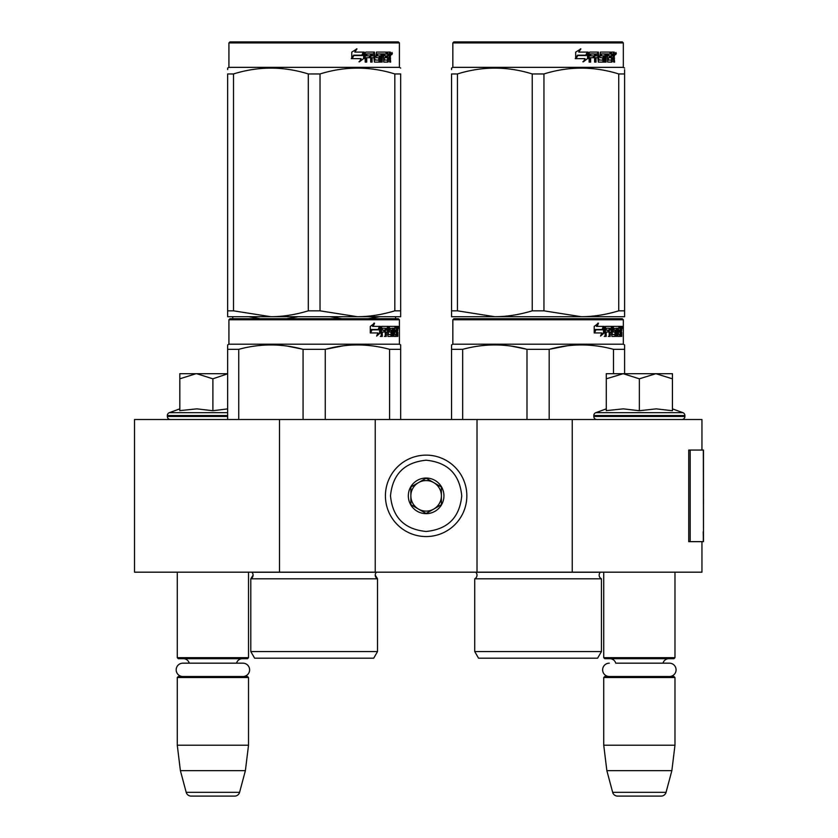 <?xml version="1.0" encoding="UTF-8"?>
<svg xmlns="http://www.w3.org/2000/svg" width="838" height="838" viewBox="0 0 838 838"><rect width="100%" height="100%" fill="white"/><g stroke="black" fill="none" stroke-linecap="round" stroke-linejoin="round"><path stroke-width="1.26" d="M701.951 541.652L701.951 572.176L279.494 572.176L279.494 419.513L701.951 419.513L701.951 450.048M279.494 419.513L134.52 419.513L134.52 572.176L279.494 572.176M572.249 572.176L572.249 419.513M477.011 572.176L477.011 419.513M375.235 572.176L375.235 419.513M426.123 536.561A40.716 40.716 0 0 0 466.839 495.845A40.716 40.716 0 0 0 426.123 455.128A40.716 40.716 0 0 0 385.417 495.845A40.716 40.716 0 0 0 426.123 536.561M426.123 531.47C447.764 529.354 459.633 517.486 461.748 495.845C459.643 474.214 447.764 462.335 426.123 460.219C404.492 462.335 392.613 474.203 390.498 495.845C392.613 517.486 404.482 529.354 426.123 531.47M426.123 513.652A17.808 17.808 0 0 0 443.941 495.845A17.808 17.808 0 0 0 426.123 478.037A17.808 17.808 0 0 0 408.316 495.845A17.808 17.808 0 0 0 426.123 513.652M426.123 513.474L441.396 504.665L441.396 487.035L426.123 478.215L410.861 487.035L410.861 504.665L426.123 513.474M433.759 482.625A15.262 15.262 0 0 0 410.861 495.845A15.262 15.262 0 0 0 433.759 509.064A15.262 15.262 0 0 0 426.123 480.583A15.262 15.262 0 0 0 418.487 482.625M433.759 509.064A15.262 15.262 0 0 1 410.861 495.845M177.268 572.176L177.268 657.673L248.519 657.673L248.519 572.176M248.519 657.673L247.503 658.699L178.285 658.699L177.268 657.673M189.262 663.172A6.107 6.107 122.1 0 0 183.375 658.699M236.526 663.172A6.107 6.107 -122.2 0 1 242.412 658.699M177.268 677.523L248.519 677.523L247.503 676.507L178.285 676.507L177.268 677.523L177.268 745.212L180.39 770.656L186.204 792.329A5.091 5.091 34.1 0 0 191.116 796.1L234.671 796.1A5.091 5.091 -34.1 0 0 239.584 792.329L186.204 792.329M248.519 677.523L248.519 745.212L177.268 745.212M248.519 745.212L245.387 770.656L180.39 770.656M245.387 770.656L239.584 792.329M234.671 796.1L191.116 796.1M603.737 572.176L603.737 657.673L674.978 657.673L674.978 572.176M674.978 657.673L673.962 658.699L604.753 658.699L603.737 657.673M669.405 676.507A6.662 6.662 0 0 0 676.077 669.845A6.662 6.662 0 0 0 669.405 663.172L615.731 663.172A6.107 6.107 122.1 0 0 609.844 658.699M669.405 663.172L662.984 663.172A6.107 6.107 -122.2 0 1 668.871 658.699M603.737 677.523L674.978 677.523L673.962 676.507L604.753 676.507L603.737 677.523L603.737 745.212L606.859 770.656L612.662 792.329A5.091 5.091 34.1 0 0 617.585 796.1L661.13 796.1A5.091 5.091 -34.1 0 0 666.053 792.329L612.662 792.329M674.978 677.523L674.978 745.212L603.737 745.212M674.978 745.212L671.856 770.656L606.859 770.656M671.856 770.656L666.053 792.329M661.13 796.1L617.585 796.1M196.008 373.706L179.814 378.818L179.814 373.706L227.653 373.706M227.653 373.79L212.894 378.818L196.7 373.706M170.397 419.513A3.048 3.048 40.2 0 1 167.349 416.455L167.349 415.543A3.048 3.048 129.2 0 1 169.36 412.673L227.653 412.673M180.694 410.536L196.846 408.86L212.894 410.725L227.653 408.892M179.814 408.86L169.36 412.673M212.894 410.725L212.894 378.818M179.814 410.725L179.814 378.818M639.352 373.706L655.892 373.706L639.352 378.818L623.168 373.706L639.352 373.706M681.849 419.513A3.048 3.048 -40.2 0 0 684.908 416.455L593.807 416.455A3.048 3.048 40.2 0 0 596.865 419.513M672.443 408.86L682.897 412.673A3.048 3.048 -129.2 0 1 684.908 415.543L684.908 416.455M684.908 415.543L593.807 415.543L593.807 416.455M682.897 412.673L595.818 412.673A3.048 3.048 129.2 0 0 593.807 415.543M607.162 410.536L623.315 408.86L639.352 410.725L656.238 408.86L672.443 410.725L672.443 378.828L655.892 373.706L672.443 373.706L672.443 378.828M606.283 408.86L595.818 412.673M622.466 373.706L606.283 373.706L606.283 378.818L623.168 373.706M639.352 410.725L639.352 378.818M606.283 410.725L606.283 378.818M242.947 676.507A6.662 6.662 0 0 0 249.609 669.845A6.662 6.662 0 0 0 242.947 663.172L182.841 663.172A6.662 6.662 0 0 0 176.179 669.845A6.662 6.662 0 0 0 182.841 676.507M609.31 676.507A6.662 6.662 0 0 1 602.637 669.845A6.662 6.662 0 0 1 609.31 663.172M377.519 651.566L250.803 651.566L254.626 658.186L373.706 658.186L377.519 651.566L377.519 578.796L250.803 578.796A4.075 4.075 0 0 0 251.903 572.26L251.829 572.176M375.235 575.14L377.519 578.796A4.075 4.075 0 0 1 376.43 572.26L376.503 572.176M314.166 318.744L229.937 318.744L228.921 319.76L399.412 319.76L398.385 318.744L314.166 318.744M229.937 318.744L398.385 318.744M390.498 318.744L237.824 318.744L390.498 318.744M400.679 419.513L400.679 344.921L399.412 344.188L399.412 319.76M399.412 344.188L228.921 344.188L228.921 319.76M380.4 332.843L376.639 336.09L377.886 332.948L370.606 332.948L372.009 329.837L379.101 329.837L380.4 326.38L380.4 332.843L379.604 332.843L379.604 328.506M377.016 335.137L379.604 332.843M373.863 323.175L372.512 326.38L373.214 326.38L374.586 323.175L370.281 326.432L370.281 332.948L371.852 329.481L371.161 329.481L370.281 331.46M371.852 329.481L378.965 329.481L380.127 326.38L373.214 326.38M378.189 329.481L379.342 326.38M393.839 334.215L396.259 334.519L396.343 326.38L397.641 326.38L397.799 327.166L397.799 329.994L397.558 331.167L396.563 331.167L396.803 332.33M396.803 329.994L396.563 331.167M397.558 331.167L397.359 332.33M397.799 336.405L397.799 332.33M393.137 328.266L392.404 328.266L392.404 336.405L393.137 336.405L393.137 328.266L393.839 328.266L394.122 336.405L396.542 336.405L396.405 335.619M397.401 336.405L397.212 332.026L396.343 332.026M396.751 332.026L396.751 335.619L395.766 335.619L395.766 334.519M382.474 328.266L385.271 328.266L385.271 336.405L386.287 336.405L386.287 332.026L387.585 332.026L387.984 336.405L391.597 336.405L391.472 335.619M391.472 330.937L391.472 330.141M389.167 328.266L390.079 328.266L389.031 328.569L389.942 328.569L389.942 329.837L389.031 329.837L389.031 328.569M389.942 328.569L392.404 328.266M389.942 329.837L391.597 330.141L391.922 330.937L390.99 330.937L390.99 332.037M391.922 330.937L391.922 335.619L390.99 335.619L391.105 332.33L390.058 332.026M386.287 332.026L385.428 332.026L385.428 336.405L384.422 336.405M384.422 332.026L384.422 330.141M382.296 328.569L382.296 330.141L381.479 330.141L384.841 330.141L384.841 332.026L381.479 332.026L381.479 336.405L380.337 336.405M387.585 334.215L388.382 334.215L387.984 326.38L381.625 326.38L381.133 336.405L382.296 336.405L382.296 332.026M388.382 327.166L387.491 327.166L387.491 328.286M387.491 332.026L387.491 330.141M388.382 334.215L387.491 334.215M388.528 334.519L390.969 334.519M389.408 332.026L389.408 326.38L395.913 326.38L395.913 328.266L393.839 328.266L394.635 328.266L394.53 330.141L393.839 330.141L395.641 330.141L395.641 332.026L393.839 332.026M388.141 327.166L388.507 326.38M394.939 328.266L394.939 326.38M394.53 334.215L394.53 332.026M396.343 326.38L396.803 328.266M395.358 332.026L395.358 330.141M386.454 328.266L385.428 328.569L387.439 328.266L387.585 330.141L386.287 330.141L386.287 328.569M386.287 330.141L385.428 330.141L386.287 330.141M396.751 328.266L397.327 328.266L397.401 330.141L396.751 330.141L396.751 328.266M396.405 330.141L396.332 328.266M385.428 330.141L385.428 328.569M394.667 332.026L394.667 330.141M387.104 326.38L387.491 327.166M384.003 332.026L384.003 330.141M381.479 330.141L381.479 328.569M390.99 335.619L390.665 336.405M390.665 330.141L390.99 330.937M395.766 335.619L395.557 336.405M397.799 327.166L396.803 327.166M398.49 327.648L398.28 326.38L398.364 327.648M397.065 327.166L397.275 326.38L398.28 326.38M396.751 335.619L396.542 336.405M391.922 335.619L391.597 336.405M227.653 419.513L227.653 344.921L228.921 344.188M227.653 346.157L227.653 344.921M325.259 419.513L325.259 349.331L303.073 349.331L303.073 419.513M400.679 346.157L400.679 349.331L389.586 349.331L389.586 419.513M343.318 345.801L325.259 349.331C346.702 343.496 368.144 343.496 389.586 349.331M238.746 419.513L238.746 349.331C260.189 343.496 281.631 343.496 303.073 349.331M238.746 349.331L227.653 349.331M362.404 345.036L357.417 344.921M302.487 349.184L287.738 346.167M250.803 651.566L250.803 578.796L253.097 575.14M398.123 328.538L398.123 326.747M398.186 328.538L398.186 326.747M400.679 314.837L400.679 310.835L400.679 316.712L357.417 316.712L320.022 310.835L308.3 310.835L308.3 73.954L320.022 73.954C344.952 66.192 369.883 66.192 394.824 73.954L400.679 73.954C400.679 66.192 400.679 66.192 400.679 73.954C400.679 66.192 400.679 66.192 400.679 73.954L400.679 310.835L394.824 310.835L394.824 73.954M398.385 41.9L229.937 41.9L228.921 42.916L399.412 42.916L398.385 41.9M394.824 310.835C381.877 314.732 369.411 316.691 357.417 316.712L227.653 316.712L227.653 310.835L233.509 310.835L233.509 73.954C258.439 66.192 283.37 66.192 308.3 73.954M308.3 310.835C295.364 314.732 282.898 316.691 270.904 316.712L233.509 310.835M227.653 315.203L227.653 73.954C227.653 66.192 227.653 66.192 227.653 73.954L233.509 73.954M227.653 69.606L227.653 68.077L228.921 67.344L399.412 67.344L400.679 68.077M400.679 316.659L400.679 315.203M320.022 310.835L320.022 73.954M363.65 53.339L363.65 58.545L358.957 61.792M364.247 58.545L364.247 52.082L362.592 55.538L353.835 55.538L352.159 58.639L361.063 58.639L359.502 61.792L363.65 58.545M390.141 56.858L390.686 62.106L389.796 62.106L389.408 57.728L388.465 57.728L388.067 62.106L383.741 62.106L383.28 53.957L382.149 53.957L382.149 62.106L380.986 62.106L380.986 53.957L377.456 53.957L377.456 55.842L379.729 55.842L380.232 56.638L379.729 62.106L374.439 62.106L373.884 57.728L372.072 57.728L372.072 62.106L370.679 62.106L370.679 53.957L366.95 53.957L366.709 55.842L370.103 55.842L370.103 57.728L366.709 57.728L366.709 62.106L365.2 62.106L365.2 52.867L365.839 52.082L374.439 52.082L374.995 59.917L378.786 60.221L378.786 57.728L376.471 57.728L375.937 56.942L376.471 52.082L386.873 52.082L386.873 53.957L384.433 54.271L384.433 55.842L386.381 55.842L386.381 57.728L384.433 57.728L384.433 59.917L387.523 60.221L387.68 52.082L390.319 52.082L390.686 55.696L390.141 56.858L389.23 56.858L389.775 58.272M390.686 55.696L389.796 55.696L389.23 56.858M390.686 58.032L389.775 58.032M388.518 57.728L387.585 57.728M388.465 57.728L387.68 57.728M388.465 61.321L387.187 62.106M382.149 53.957L381.332 53.957L381.332 62.106L380.19 62.106M376.702 53.957L377.456 53.957L376.492 54.271L376.492 55.538L377.456 55.842L376.702 55.842M380.232 56.638L379.446 56.638L378.944 62.106M380.232 61.321L379.446 61.321M371.381 57.728L372.072 57.728L371.381 57.728L371.381 62.106M366.321 53.957L366.95 53.957L366.08 54.271L366.08 55.842L366.709 55.842L366.08 55.842M369.432 55.842L369.432 57.728M375.204 60.221L374.272 59.917L373.717 52.082M383.773 53.957L384.611 53.957L383.595 54.271L383.595 55.842L384.433 55.842L383.595 55.842M384.433 57.728L383.595 57.728L383.595 59.917L384.611 60.221L383.773 60.221M384.433 59.917L383.595 59.917M386.873 52.082L386.8 53.957M372.952 53.957L371.601 53.957L371.381 55.842L372.072 55.842L371.381 55.842M372.302 53.957L372.072 55.842L373.884 55.842L373.884 54.271L371.601 53.957M388.465 53.957L387.68 53.957L388.465 53.957L388.465 55.842L387.68 55.842L389.796 55.842L389.649 53.957L388.465 53.957M385.511 55.842L385.511 57.728M386.004 52.082L386.004 53.957M366.709 57.728L366.08 57.728L366.08 62.106M378.944 55.842L379.446 56.638M387.585 60.2L387.585 61.321M389.408 52.082L389.775 54.114M390.686 52.867L389.775 52.867M392.394 53.349L391.838 54.627L391.273 53.349L392.069 53.349M391.608 53.349L391.367 54.051M363.912 52.082L362.425 55.182L353.636 55.182L351.761 58.639L351.761 52.134L356.967 48.876L354.799 52.082L363.912 52.082M363.315 52.082L361.848 55.182M353.636 55.182L351.321 58.639M356.454 48.876L354.799 52.082M391.723 54.24L392.037 52.448L391.723 54.24M232.744 316.712L232.744 318.744L232.744 316.712M248.561 316.712L260.409 318.744M286.491 318.744L298.349 316.712M329.983 316.712L341.841 318.744M367.924 318.744L379.771 316.712M395.588 316.712L395.588 318.744L395.588 316.712M601.443 651.566L474.727 651.566L478.54 658.186L597.62 658.186L601.443 651.566L601.443 578.796L474.727 578.796A4.075 4.075 0 0 0 475.827 572.26L475.743 572.176M601.443 578.796A4.075 4.075 0 0 1 600.343 572.26L600.417 572.176M538.08 318.744L453.861 318.744L452.845 319.76L623.325 319.76L622.309 318.744L538.08 318.744M453.861 318.744L622.309 318.744M614.422 318.744L461.748 318.744L614.422 318.744M624.603 373.706L624.603 344.921L623.325 344.188L623.325 319.76M623.325 344.188L452.845 344.188L452.845 319.76M604.313 332.843L600.553 336.09L601.81 332.948L594.53 332.948L595.923 329.837L603.025 329.837L604.313 326.38L604.313 332.843L603.528 332.843L603.528 328.506M600.94 335.137L603.528 332.843M597.777 323.175L596.426 326.38L597.138 326.38L598.5 323.175L594.205 326.432L594.205 332.948L595.766 329.481L595.085 329.481L594.205 331.46M595.766 329.481L602.889 329.481L604.051 326.38L597.138 326.38M602.113 329.481L603.266 326.38M617.753 334.215L620.183 334.519L620.267 326.38L621.555 326.38L621.723 327.166L621.723 329.994L621.471 331.167L620.476 331.167L620.717 332.33M620.717 329.994L620.476 331.167M621.471 331.167L621.272 332.33M621.723 336.405L621.723 332.33M617.061 328.266L616.328 328.266L616.328 336.405L617.061 336.405L617.061 328.266L617.753 328.266L618.035 336.405L620.466 336.405L620.319 335.619M621.314 336.405L621.136 332.026L620.267 332.026M620.665 332.026L620.665 335.619L619.68 335.619L619.68 334.519M606.398 328.266L609.184 328.266L609.184 336.405L610.211 336.405L610.211 332.026L611.51 332.026L611.908 336.405L615.511 336.405L615.396 335.619M615.396 330.937L615.396 330.141M613.091 328.266L613.992 328.266L612.955 328.569L613.856 328.569L613.856 329.837L612.955 329.837L612.955 328.569M613.856 328.569L616.328 328.266M613.856 329.837L615.511 330.141L615.836 330.937L614.914 330.937L614.914 332.037M615.836 330.937L615.836 335.619L614.914 335.619L614.914 334.519M610.211 332.026L609.352 332.026L609.352 336.405L608.336 336.405M608.336 332.026L608.336 330.141M606.209 328.569L606.209 330.141L605.403 330.141L608.765 330.141L608.765 332.026L605.403 332.026L605.403 336.405L604.25 336.405M611.51 334.215L612.295 334.215L611.908 326.38L605.539 326.38L605.057 336.405L606.209 336.405L606.209 332.026M612.295 327.166L611.415 327.166L611.415 328.286M611.415 332.026L611.415 330.141M612.295 334.215L611.415 334.215M612.442 334.519L614.893 334.519L615.029 332.33L613.971 332.026M613.322 332.026L613.322 326.38L619.827 326.38L619.827 328.266L617.753 328.266L618.549 328.266L618.454 330.141L617.753 330.141L619.554 330.141L619.554 332.026L617.753 332.026M612.054 327.166L612.431 326.38M618.853 328.266L618.853 326.38M618.454 334.215L618.454 332.026M620.267 326.38L620.717 328.266M619.282 332.026L619.282 330.141M610.368 328.266L609.352 328.569L611.352 328.266L611.51 330.141L610.211 330.141L610.211 328.569M610.211 330.141L609.352 330.141L610.211 330.141M620.665 328.266L621.241 328.266L621.314 330.141L620.665 330.141L620.665 328.266M620.319 330.141L620.256 328.266M609.352 330.141L609.352 328.569M618.591 332.026L618.591 330.141M611.028 326.38L611.415 327.166M607.917 332.026L607.917 330.141M605.403 330.141L605.403 328.569M614.914 335.619L614.589 336.405M614.589 330.141L614.914 330.937M619.68 335.619L619.481 336.405M621.723 327.166L620.717 327.166M622.414 327.648L622.205 326.38L622.288 327.648M620.989 327.166L621.199 326.38L622.205 326.38M620.665 335.619L620.466 336.405M615.836 335.619L615.511 336.405M451.567 419.513L451.567 344.921L452.845 344.188M451.567 346.157L451.567 344.921M549.183 419.513L549.183 349.331L526.987 349.331L526.987 419.513M624.603 346.157L624.603 349.331L613.5 349.331L613.5 373.706M567.242 345.801L549.183 349.331C570.615 343.496 592.057 343.496 613.5 349.331M462.67 419.513L462.67 349.331C484.102 343.496 505.544 343.496 526.987 349.331M462.67 349.331L451.567 349.331M586.317 345.036L581.342 344.921M526.4 349.184L511.662 346.167M474.727 651.566L474.727 578.796M622.037 328.538L622.037 326.747M622.11 328.538L622.11 326.747M624.603 316.712L624.603 310.835L624.603 316.712L581.342 316.712L543.946 310.835L532.224 310.835L532.224 73.954L543.946 73.954C568.876 66.192 593.807 66.192 618.737 73.954L624.603 73.954C624.593 66.192 624.593 66.192 624.603 73.954L624.603 69.69M622.309 41.9L453.861 41.9L452.845 42.916L623.325 42.916L622.309 41.9M624.603 73.954L624.603 310.835L618.737 310.835C605.79 314.732 593.325 316.691 581.342 316.712L451.567 316.712L451.567 310.835L457.433 310.835L457.433 73.954C482.363 66.192 507.294 66.192 532.224 73.954M532.224 310.835C519.277 314.732 506.812 316.691 494.829 316.712L457.433 310.835M451.567 315.203L451.567 73.954C451.577 66.192 451.577 66.192 451.567 73.954L457.433 73.954M451.567 69.606L451.567 68.077L452.845 67.344L623.325 67.344L624.603 68.077M618.737 310.835L618.737 73.954M543.946 310.835L543.946 73.954M587.574 53.339L587.574 58.545L582.871 61.792M588.171 58.545L588.171 52.082L586.516 55.538L577.749 55.538L576.073 58.639L584.987 58.639L583.416 61.792L587.574 58.545M614.055 56.858L614.61 62.106L613.72 62.106L613.332 57.728L612.389 57.728L611.981 62.106L607.665 62.106L607.194 53.957L606.063 53.957L606.063 62.106L604.9 62.106L604.9 53.957L601.38 53.957L601.38 55.842L603.643 55.842L604.146 56.638L603.643 62.106L598.363 62.106L597.798 57.728L595.996 57.728L595.996 62.106L594.592 62.106L594.592 53.957L590.874 53.957L590.633 55.842L594.016 55.842L594.016 57.728L590.633 57.728L590.633 62.106L589.124 62.106L589.124 52.867L589.753 52.082L598.363 52.082L598.919 59.917L602.711 60.221L602.711 57.728L600.396 57.728L599.851 56.942L600.396 52.082L610.787 52.082L610.787 53.957L608.357 54.271L608.357 55.842L610.294 55.842L610.294 57.728L608.357 57.728L608.357 59.917L611.436 60.221L611.604 52.082L614.244 52.082L614.61 55.696L614.055 56.858L613.154 56.858L613.699 58.272M613.699 55.696L613.154 56.858M614.61 58.032L613.699 58.032M612.431 57.728L611.499 57.728M612.389 57.728L611.604 57.728M612.389 61.321L611.101 62.106M606.063 53.957L605.256 53.957L605.256 62.106L604.104 62.106M600.616 53.957L601.38 53.957L600.417 54.271L600.417 55.538L601.38 55.842L600.616 55.842M604.146 56.638L603.36 56.638L602.868 62.106M604.146 61.321L603.36 61.321M595.305 57.728L595.996 57.728L595.305 57.728L595.305 62.106M590.245 53.957L590.874 53.957L590.004 54.271L590.004 55.842L590.633 55.842L590.004 55.842M593.356 55.842L593.356 57.728M599.128 60.221L598.185 59.917L597.641 52.082M607.686 53.957L608.535 53.957L607.686 53.957L607.519 55.842L608.357 55.842L607.519 55.842M608.357 57.728L607.519 57.728L607.519 59.917L608.535 60.221L607.686 60.221M608.357 59.917L607.519 59.917M610.787 52.082L610.724 53.957M596.865 53.957L595.525 53.957L595.305 55.842L595.996 55.842L595.305 55.842M596.216 53.957L595.996 55.842L597.798 55.842L597.798 54.271L595.525 53.957M612.389 53.957L611.604 53.957L612.389 53.957L612.389 55.842L611.604 55.842L613.72 55.842L613.563 53.957L612.389 53.957M609.436 55.842L609.436 57.728M609.928 52.082L609.928 53.957M590.633 57.728L590.004 57.728L590.004 62.106M602.868 55.842L603.36 56.638M611.499 60.2L611.499 61.321M613.332 52.082L613.699 54.114M614.61 52.867L613.699 52.867M616.318 53.349L615.762 54.627L615.197 53.349L615.982 53.349M615.532 53.349L615.291 54.051M587.826 52.082L586.338 55.182L577.56 55.182L575.685 58.639L575.685 52.134L580.881 48.876L578.723 52.082L587.826 52.082M587.239 52.082L585.762 55.182M577.56 55.182L575.235 58.639M580.367 48.876L578.723 52.082M615.647 54.24L615.961 52.448L615.647 54.24M703.48 531.742L703.48 450.048L690.177 450.048L690.177 541.652L703.48 541.652L703.187 531.742M703.48 541.652L703.323 450.048M690.177 450.048L688.731 450.048L688.731 541.652L690.177 541.652M227.653 416.455L167.349 416.455M227.653 415.543L167.349 415.543M376.43 572.26L251.903 572.26M600.343 572.26L475.827 572.26M614.61 55.696L613.72 55.696M703.323 541.652L703.323 534.016M228.921 67.344L228.921 42.916M399.412 67.344L399.412 42.916M452.845 67.344L452.845 42.916M623.325 67.344L623.325 42.916"/></g></svg>
